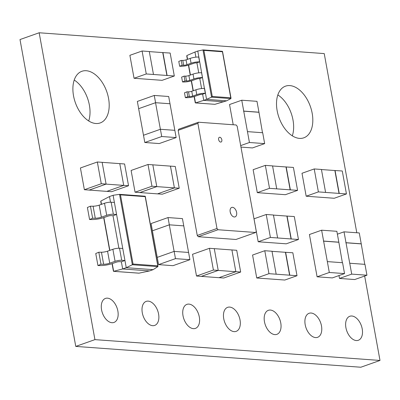 <?xml version="1.0" encoding="UTF-8"?>
<svg xmlns="http://www.w3.org/2000/svg" width="400" height="400" viewBox="0 0 400 400"><rect width="100%" height="100%" fill="white"/><g stroke="black" fill="none" stroke-linecap="round" stroke-linejoin="round"><path stroke-width="0.6" d="M196.775 94.65L192.63 96.115A2.51 0.51 -10.3 0 1 189.39 96.67L187.82 96.65L185.365 97.665L186.93 97.685A6.27 1.28 169.7 0 0 195.035 96.29L199.32 94.775A2.195 0.45 -10.3 0 1 202.37 94.295L205.305 93.305A5.96 1.22 169.7 0 0 205.19 93.295A5.96 1.22 169.7 0 0 196.775 94.65L195.895 89.815A5.96 1.22 -10.3 0 1 204.31 88.465A5.96 1.22 -10.3 0 1 204.43 88.475L197.78 51.035L194.965 52.03L195.895 57.15M193.92 78.945L189.775 80.41A2.51 0.51 -10.3 0 1 186.535 80.965L184.965 80.945L182.51 81.96L184.08 81.98A6.27 1.28 169.7 0 0 192.18 80.585L196.465 79.07A2.195 0.45 -10.3 0 1 199.515 78.59L202.45 77.6A5.96 1.22 169.7 0 0 202.335 77.59A5.96 1.22 169.7 0 0 193.92 78.945L193.04 74.11A5.96 1.22 -10.3 0 1 201.455 72.76A5.96 1.22 -10.3 0 1 201.575 72.77L201.735 72.78M191.065 63.235L186.92 64.705A2.51 0.51 -10.3 0 1 183.68 65.26L182.115 65.24L179.655 66.255L181.225 66.275A6.27 1.28 169.7 0 0 189.325 64.88L193.61 63.365A2.195 0.45 -10.3 0 1 196.66 62.885L199.6 61.895A5.96 1.22 169.7 0 0 199.48 61.885A5.96 1.22 169.7 0 0 191.065 63.235L190.19 58.405A5.96 1.22 -10.3 0 1 198.6 57.055A5.96 1.22 -10.3 0 1 198.72 57.065L198.88 57.075M221.835 139.78A2.51 1.525 70.5 0 0 219.395 137.3A2.51 1.525 70.5 0 0 218.625 139.55A2.51 1.525 70.5 0 0 221.065 142.03A2.51 1.525 70.5 0 0 221.835 139.78M236.61 212.385A5.015 3.045 70.5 0 0 231.73 207.42A5.015 3.045 70.5 0 0 230.195 211.915A5.015 3.045 70.5 0 0 235.075 216.88A5.015 3.045 70.5 0 0 236.61 212.385M292.315 135.83A27.4 16.64 70.5 0 0 277.845 94.925M299.46 138.38A27.4 16.64 70.5 0 0 303.8 137.82A27.4 16.64 70.5 0 0 311.405 109.835A27.4 16.64 70.5 0 0 289.865 85.6A27.4 16.64 70.5 0 0 285.525 86.155A27.4 16.64 70.5 0 0 277.92 114.14A27.4 16.64 70.5 0 0 299.46 138.38M88.695 120.96A27.4 16.64 70.5 0 0 74.225 80.05M95.84 123.505A27.4 16.64 70.5 0 0 100.18 122.95A27.4 16.64 70.5 0 0 107.785 94.965A27.4 16.64 70.5 0 0 86.245 70.725A27.4 16.64 70.5 0 0 81.905 71.285A27.4 16.64 70.5 0 0 74.3 99.27A27.4 16.64 70.5 0 0 95.84 123.505M356.29 340.55A12.745 7.74 70.5 0 0 358.31 340.29A12.745 7.74 70.5 0 0 361.85 327.275A12.745 7.74 70.5 0 0 351.83 316.005A12.745 7.74 70.5 0 0 349.81 316.265A12.745 7.74 70.5 0 0 346.275 329.28A12.745 7.74 70.5 0 0 356.29 340.55M315.57 337.58A12.745 7.74 70.5 0 0 317.585 337.32A12.745 7.74 70.5 0 0 321.125 324.3A12.745 7.74 70.5 0 0 311.105 313.03A12.745 7.74 70.5 0 0 309.085 313.29A12.745 7.74 70.5 0 0 305.55 326.305A12.745 7.74 70.5 0 0 315.57 337.58M111.945 322.705A12.745 7.74 70.5 0 0 113.965 322.445A12.745 7.74 70.5 0 0 117.505 309.43A12.745 7.74 70.5 0 0 107.485 298.16A12.745 7.74 70.5 0 0 105.465 298.415A12.745 7.74 70.5 0 0 101.93 311.435A12.745 7.74 70.5 0 0 111.945 322.705M152.67 325.68A12.745 7.74 70.5 0 0 154.69 325.42A12.745 7.74 70.5 0 0 158.225 312.405A12.745 7.74 70.5 0 0 148.21 301.13A12.745 7.74 70.5 0 0 146.19 301.39A12.745 7.74 70.5 0 0 142.655 314.41A12.745 7.74 70.5 0 0 152.67 325.68M193.395 328.655A12.745 7.74 70.5 0 0 195.415 328.395A12.745 7.74 70.5 0 0 198.95 315.38A12.745 7.74 70.5 0 0 188.935 304.105A12.745 7.74 70.5 0 0 186.915 304.365A12.745 7.74 70.5 0 0 183.38 317.38A12.745 7.74 70.5 0 0 193.395 328.655M234.12 331.63A12.745 7.74 70.5 0 0 236.14 331.37A12.745 7.74 70.5 0 0 239.675 318.355A12.745 7.74 70.5 0 0 229.66 307.08A12.745 7.74 70.5 0 0 227.64 307.34A12.745 7.74 70.5 0 0 224.1 320.355A12.745 7.74 70.5 0 0 234.12 331.63M274.845 334.605A12.745 7.74 70.5 0 0 276.865 334.345A12.745 7.74 70.5 0 0 280.4 321.325A12.745 7.74 70.5 0 0 270.38 310.055A12.745 7.74 70.5 0 0 268.365 310.315A12.745 7.74 70.5 0 0 264.825 323.33A12.745 7.74 70.5 0 0 274.845 334.605M356.795 232.765L324.235 53.59L39.165 32.77L20 39.55L75.765 346.41L360.835 367.23L380 360.45L364.66 276.035M327.335 261.605L342.57 262.72L344.545 273.59L329.31 272.48L321.63 230.195L309.415 234.515L317.1 276.8L332.33 277.91L344.545 273.59M329.31 272.48L317.1 276.8M321.63 230.195L336.86 231.305L338.835 242.18L323.605 241.065M342.365 262.705L338.835 242.18M338.645 242.245L323.415 241.135M349.735 263.24L364.965 264.355L366.94 275.225L351.71 274.115L344.025 231.83L337.38 234.18M366.94 275.225L354.73 279.545L339.5 278.435L338.975 275.56M351.71 274.115L339.5 278.435M344.025 231.83L359.26 232.94L361.235 243.815L346 242.705M364.765 264.34L361.235 243.815M361.045 243.88L345.815 242.77M272.56 165.9L276.73 188.855L269.515 188.33L265.345 165.375L272.56 165.9M269.515 188.33L257.305 192.65L253.135 169.695L265.345 165.375M290.17 189.915L286 166.96L293.405 167.425L297.575 190.375L276.73 188.855M297.575 190.375L285.36 194.695L257.305 192.65M286 166.96L272.575 165.98M290.36 189.85L286.19 166.895M321.43 169.47L325.6 192.425L318.385 191.895L314.215 168.945L321.43 169.47M318.385 191.895L306.175 196.215L302 173.265L314.215 168.945M339.04 193.485L334.87 170.53L342.27 170.99L346.445 193.945L325.6 192.425M346.445 193.945L334.23 198.265L306.175 196.215M334.87 170.53L321.445 169.55M339.23 193.42L335.055 170.465M247.46 131.63L262.69 132.74L264.665 143.615L249.435 142.5L241.75 100.215L229.535 104.535L233.21 124.76M264.665 143.615L252.455 147.935L240.96 147.095M249.435 142.5L240.685 145.595M241.75 100.215L256.98 101.33L258.955 112.205L243.725 111.09M262.485 132.725L258.955 112.205M258.77 112.27L243.54 111.155M149.305 51.53L153.48 74.485L146.265 73.955L142.09 51L149.305 51.53M146.265 73.955L134.05 78.275L129.88 55.32L142.09 51M166.92 75.545L162.745 52.59L170.15 53.05L174.32 76.005L153.48 74.485M174.32 76.005L162.11 80.325L134.05 78.275M162.745 52.59L149.32 51.61M167.105 75.48L162.935 52.525M273.45 215.015L277.62 237.97L270.405 237.445L266.235 214.49L273.45 215.015M270.405 237.445L258.195 241.765L254.02 218.81L266.235 214.49M291.06 239.035L286.89 216.08L294.29 216.54L298.465 239.495L277.62 237.97M298.465 239.495L286.25 243.815L258.195 241.765M286.89 216.08L273.465 215.1M291.25 238.965L287.075 216.01M271.995 251.245L276.17 274.2L268.955 273.675L264.78 250.72L271.995 251.245M268.955 273.675L256.74 277.995L252.57 255.04L264.78 250.72M289.61 275.26L285.435 252.305L292.84 252.77L297.01 275.72L276.17 274.2M297.01 275.72L284.8 280.04L256.74 277.995M285.435 252.305L272.01 251.325M289.795 275.195L285.625 252.24M196.505 276.025L201.315 276.375L218.22 270.395L214.27 248.65L209.46 248.3L192.55 254.28L196.505 276.025L213.41 270.045L218.22 270.395M209.46 248.3L213.41 270.045M160.405 129.275L161.72 136.525L144.81 142.505L159.24 143.56L176.15 137.575L174.835 130.33L160.385 129.28L155.54 102.7L169.985 103.755M144.81 142.505L138.65 108.675L155.575 102.695L154.255 95.445L137.345 101.43L138.665 108.67M84.375 189.715L89.185 190.07L106.095 184.085L102.145 162.34L97.335 161.99L80.425 167.97L84.375 189.715L101.285 183.735L106.095 184.085M106.885 191.36L111.635 191.71L128.545 185.725L124.59 163.98L119.78 163.63L123.715 185.38L119.78 163.63M128.545 185.725L123.735 185.375L106.83 191.38L89.185 190.07M178.16 130.35L197.26 235.455L198.285 236.72L235.96 239.475L255.69 232.495L256.27 231.345L237.17 126.24L236.15 124.975L198.47 122.22L197.89 123.37L178.16 130.35L178.745 129.2L198.47 122.22M39.165 32.77L94.93 339.63L380 360.45M121.37 261.78L122.675 268.96L126.25 267.695L132.34 264.75L157.875 266.615L157.775 265.83L157.875 266.615L153.13 269.655L126.25 267.695L124.945 260.515L121.705 260.275A4.78 0.975 169.7 0 0 115.075 261.32L109.74 263.205A4.78 0.975 -10.3 0 1 103.64 264.27L101.005 264.255L97.94 265.545L100.375 265.58A9.56 1.95 169.7 0 0 112.725 263.455L116.34 262.175A2.39 0.49 -10.3 0 1 119.655 261.655L121.37 261.78L124.945 260.515L116.585 214.485L113.34 214.245A4.78 0.975 169.7 0 0 106.71 215.29L101.375 217.175A4.78 0.975 -10.3 0 1 95.275 218.24L92.64 218.225L89.575 219.52L92.01 219.55A9.56 1.95 169.7 0 0 104.36 217.425L107.975 216.145A2.39 0.49 -10.3 0 1 111.29 215.625L113.005 215.75L116.585 214.485L113.09 195.275L109.51 196.54L110.54 202.2M89.575 219.52L87.39 207.49L90.45 206.195L93.09 206.21A4.78 0.975 169.7 0 0 99.19 205.15L104.52 203.26A4.78 0.975 -10.3 0 1 111.155 202.22L114.395 202.455M97.94 265.545L95.755 253.52L98.815 252.225L101.455 252.24A4.78 0.975 169.7 0 0 107.555 251.175L112.885 249.29A4.78 0.975 -10.3 0 1 119.52 248.245L122.76 248.485M185.365 97.665L184.485 92.83L186.945 91.82L188.51 91.84A2.51 0.51 169.7 0 0 191.75 91.28L195.895 89.815M182.51 81.96L181.635 77.125L184.09 76.115L185.655 76.135A2.51 0.51 169.7 0 0 188.895 75.575L193.04 74.11M179.655 66.255L178.78 61.42L181.235 60.41L182.8 60.43A2.51 0.51 169.7 0 0 186.045 59.87L190.19 58.405M158.565 264.625L172.995 265.68L189.905 259.695L188.59 252.45L174.125 251.4L169.295 224.82L183.74 225.875L169.33 224.815L152.4 230.795L157.235 257.375L174.14 251.4L175.475 258.64L158.565 264.625L157.25 257.375M152.415 230.79L151.1 223.55L168.01 217.565L182.44 218.62L188.585 252.445M135.06 192.205L139.87 192.56L156.78 186.575L152.825 164.83L148.015 164.48L131.105 170.46L135.06 192.205L151.97 186.225L156.78 186.575M157.565 193.85L162.315 194.2L179.225 188.215L175.275 166.47L170.445 166.125L174.4 187.895L157.51 193.87L139.87 192.56M219.01 277.67L223.76 278.015L240.67 272.035L236.715 250.29L231.905 249.935L235.845 271.715L218.955 277.69L201.315 276.375M235.845 271.715L218.21 270.425L201.315 276.4M231.905 249.935L235.84 271.69M235.86 271.685L240.67 272.035M214.25 248.645L231.89 249.945M143.495 135.255L160.385 129.28L143.48 135.255M161.72 136.525L176.15 137.575M154.255 95.445L168.685 96.5L170.005 103.75L155.575 102.695M170 103.755L174.83 130.33M148.015 164.48L151.97 186.225M174.4 187.895L156.765 186.61L139.875 192.585M170.465 166.12L174.395 187.87M174.415 187.865L179.225 188.215M152.765 164.825L170.445 166.125M97.335 161.99L101.285 183.735M123.72 185.405L106.08 184.12L89.19 190.09M102.125 162.34L119.76 163.635M175.475 258.64L189.905 259.695M169.33 224.815L168.01 217.565M174.125 251.4L157.235 257.375M94.93 339.63L75.765 346.41M113.005 215.75L118.905 248.23M153.13 269.655L149.55 270.925L138.97 273.18L113.555 271.325M112.255 263.615L113.65 271.315L122.675 268.96L149.55 270.925M100.96 201.835L100.88 201.04L109.51 196.54M113.09 195.275L119.55 194.355L120.475 194.845L133.045 264.025L132.34 264.75L119.55 194.355L145.155 196.215M113.65 271.315L113.51 270.885L113.65 271.315L139.105 273.17M119.775 194.37L145.085 196.22L145.2 196.65L120.475 194.845M145.085 196.22L145.2 196.65L145.085 196.22M101.005 264.255L98.815 252.225M92.64 218.225L90.45 206.195M197.89 123.37L216.99 228.475L197.26 235.455M216.99 228.475L218.01 229.74L198.285 236.72M218.01 229.74L255.69 232.495M196.94 62.905L198.75 72.855M199.795 78.61L201.6 88.56M202.65 94.315L203.745 100.355L206.565 99.36L226.605 100.825L214.91 104.32L195.385 102.915M226.605 100.825L230.895 98.59L211.56 97.175L202.97 49.915L203.91 50.395L212.28 96.45L211.56 97.175L206.565 99.36L204.59 88.485M195.34 102.485L195.5 102.9L195.34 102.485L195.5 102.9L203.745 100.355L223.785 101.82M199.6 61.895L198.72 57.065M182.115 65.24L181.235 60.41M202.45 77.6L201.575 72.77M205.305 93.305L204.43 88.475M184.965 80.945L184.09 76.115M187.82 96.65L186.945 91.82M222.4 51.32L203.105 49.91L197.78 51.035M186.95 56.32L186.89 55.53L194.965 52.03M212.28 96.45L230.815 97.805L230.895 98.59L222.445 51.75L203.91 50.395M203.255 49.94L222.305 51.33L222.445 51.75M230.26 212.23A5.015 3.045 -109.5 0 1 230.91 214.065M133.045 264.025L157.775 265.83L145.2 196.65M100.88 201.04L101.48 204.335M103.89 217.585L109.845 250.365M121.705 260.275L119.52 248.245M115.075 261.32L112.885 249.29M109.74 263.205L107.555 251.175M103.64 264.27L101.455 252.24M113.34 214.245L111.155 202.22M106.71 215.29L104.52 203.26M101.375 217.175L99.19 205.15M95.275 218.24L93.09 206.21M186.92 64.705L186.045 59.87M183.68 65.26L182.8 60.43M189.775 80.41L188.895 75.575M186.535 80.965L185.655 76.135M192.63 96.115L191.75 91.28M189.39 96.67L188.51 91.84M186.89 55.53L187.58 59.325M188.63 65.11L190.435 75.035M191.485 80.815L193.29 90.74M194.34 96.52L195.5 102.9L214.91 104.32M113.43 271.21L112.06 263.68M109.655 250.435L103.695 217.65M101.29 204.405L100.745 201.4M157.995 266.265L145.28 196.325M195.26 102.805L194.13 96.58M193.08 90.81L191.275 80.875M190.23 75.105L188.425 65.17M187.375 59.4L186.735 55.89M231.03 98.235L222.525 51.43"/></g></svg>
